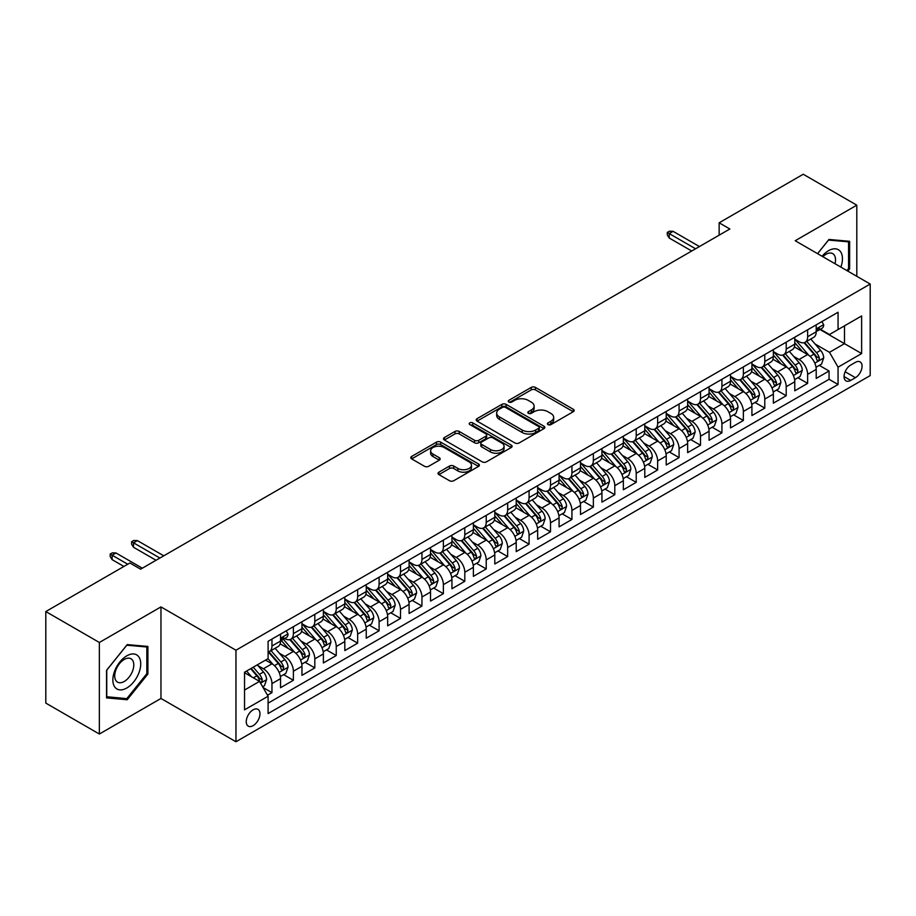 <?xml version="1.0" encoding="UTF-8"?>
<svg xmlns="http://www.w3.org/2000/svg" width="916" height="916" viewBox="0 0 916 916"><rect width="100%" height="100%" fill="white"/><g stroke="black" fill="none" stroke-linecap="round" stroke-linejoin="round"><path stroke-width="1.37" d="M547.997 424.6A2.084 1.202 0 0 0 550.94 424.6L573.29 411.696A2.977 1.718 0 0 0 574.16 410.483A2.977 1.718 0 0 0 573.29 409.269L535.436 387.411A2.977 1.718 0 0 0 531.223 387.411L508.884 400.315A2.084 1.202 0 0 0 508.265 401.174A2.084 1.202 0 0 0 508.884 402.021A2.084 1.202 0 0 0 511.826 402.021L514.712 400.349A9.515 5.496 0 0 1 528.177 400.349L531.337 402.17A9.515 5.496 0 0 1 534.12 406.051A9.515 5.496 0 0 1 531.337 409.944L528.44 411.616A2.084 1.202 0 0 0 527.834 412.463A2.084 1.202 0 0 0 528.44 413.311A2.084 1.202 0 0 0 531.383 413.311L534.28 411.639A9.515 5.496 0 0 1 547.734 411.639L550.894 413.46A9.515 5.496 0 0 1 553.676 417.353A9.515 5.496 0 0 1 550.894 421.234L547.997 422.906A2.084 1.202 0 0 0 547.39 423.753A2.084 1.202 0 0 0 547.997 424.6L547.997 422.906M253.102 725.667A9.698 5.599 120 0 0 259.446 717.125A9.698 5.599 120 0 0 257.957 709.362A9.698 5.599 120 0 0 253.102 709.843A9.698 5.599 120 0 0 246.77 718.384A9.698 5.599 120 0 0 248.259 726.148A9.698 5.599 120 0 0 253.102 725.667M438.901 472.175A2.977 1.718 0 0 0 438.02 473.389A2.977 1.718 0 0 0 438.901 474.603L449.516 480.728A2.977 1.718 0 0 0 453.729 480.728L478.541 466.404A2.977 1.718 0 0 0 479.411 465.191A2.977 1.718 0 0 0 478.541 463.977L440.688 442.119A2.977 1.718 0 0 0 436.474 442.119L411.662 456.443A2.977 1.718 0 0 0 410.792 457.656A2.977 1.718 0 0 0 411.662 458.882L424.486 466.278A2.977 1.718 0 0 0 428.699 466.278L439.314 460.153A2.977 1.718 0 0 0 440.184 458.939A2.977 1.718 0 0 0 439.314 457.725L432.959 454.05A7.958 4.591 0 0 1 430.623 450.798A7.958 4.591 0 0 1 435.535 446.561A7.958 4.591 0 0 1 444.203 447.558L469.129 461.939A7.958 4.591 0 0 1 471.465 465.191A7.958 4.591 0 0 1 466.553 469.439A7.958 4.591 0 0 1 457.874 468.442L453.729 466.038A2.977 1.718 0 0 0 449.516 466.038L438.901 472.175L438.901 474.603M160.964 606.907L99.363 642.482L45.8 611.556L45.8 703.099L99.363 734.025L160.964 698.461L235.962 741.754L235.962 650.211L160.964 606.907L160.964 698.461M856.803 276.3L856.803 205.173L795.202 240.736L870.2 284.04L235.962 650.211M856.803 205.173L803.24 174.246L719.14 222.806L719.14 235.172M45.8 611.556L129.9 562.996L140.617 569.18L729.857 228.989L719.14 222.806M514.929 442.966A2.977 1.718 0 0 0 519.132 442.966L543.955 428.642A2.977 1.718 0 0 0 544.825 427.429A2.977 1.718 0 0 0 543.955 426.215L506.09 404.357A2.977 1.718 0 0 0 501.888 404.357L477.064 418.681A2.977 1.718 0 0 0 476.194 419.894A2.977 1.718 0 0 0 477.064 421.108L514.929 442.966M470.641 425.058A2.084 1.202 0 0 1 472.759 425.345L472.759 422.871L511.243 445.096A2.977 1.718 0 0 1 512.113 446.31A2.977 1.718 0 0 1 511.243 447.523L486.43 461.847A2.977 1.718 0 0 1 482.217 461.847L444.363 439.989L444.363 437.562A2.977 1.718 0 0 0 443.493 438.775A2.977 1.718 0 0 0 444.363 439.989M444.363 437.562L454.989 431.436A2.977 1.718 0 0 1 459.191 431.436L474.545 440.298A2.977 1.718 0 0 0 478.747 440.298L485.801 436.234A2.977 1.718 0 0 0 486.671 435.02A2.977 1.718 0 0 0 485.801 433.806L469.816 424.577A2.084 1.202 0 0 1 469.198 423.719A2.084 1.202 0 0 1 470.492 422.608A2.084 1.202 0 0 1 472.759 422.871M267.518 695.21L271.96 692.645L263.064 687.504M258.014 665.657L263.396 668.772A12.126 6.996 60 0 1 271.96 683.611L280.536 678.664L280.536 687.698L293.383 680.267L283.639 674.645M279.437 653.291L284.819 656.394A12.126 6.996 60 0 1 293.383 671.245L301.959 666.287L301.959 675.321L314.818 667.901L305.062 662.268M300.86 640.914L306.242 644.028A12.126 6.996 60 0 1 314.818 658.867L323.382 653.921L323.382 662.955L336.241 655.535L326.497 649.902M322.295 628.548L327.676 631.651A12.126 6.996 60 0 1 336.241 646.501L344.817 641.555L344.817 650.578L357.664 643.158L347.92 637.525M343.718 616.182L349.099 619.285A12.126 6.996 60 0 1 357.664 634.124L366.24 629.178L366.24 638.212L379.098 630.792L369.343 625.159M365.14 603.804L370.522 606.907A12.126 6.996 60 0 1 379.098 621.758L387.663 616.812L387.663 625.846L400.521 618.415L390.777 612.793M386.575 591.438L391.956 594.541A12.126 6.996 60 0 1 400.521 609.392L409.097 604.434L409.097 613.468L421.944 606.048L412.2 600.415M407.998 579.061L413.379 582.175A12.126 6.996 60 0 1 421.944 597.014L430.52 592.068L430.52 601.102L443.378 593.671L433.623 588.049M429.421 566.695L434.802 569.798A12.126 6.996 60 0 1 443.378 584.648L451.943 579.702L451.943 588.725L464.801 581.305L455.057 575.672M450.855 554.329L456.237 557.432A12.126 6.996 60 0 1 464.801 572.271L473.377 567.325L473.377 576.359L486.224 568.939L476.48 563.306M472.278 541.951L477.66 545.054A12.126 6.996 60 0 1 486.224 559.905L494.8 554.959L494.8 563.981L507.659 556.562L497.903 550.94M493.701 529.585L499.083 532.688A12.126 6.996 60 0 1 507.659 547.528L516.223 542.581L516.223 551.615L529.082 544.196L519.338 538.562M515.135 517.208L520.517 520.322A12.126 6.996 60 0 1 529.082 535.162L537.658 530.215L537.658 539.249L550.516 531.818L540.761 526.196M536.558 504.842L541.94 507.945A12.126 6.996 60 0 1 550.516 522.796L559.081 517.849L559.081 526.872L571.939 519.452L562.184 513.819M557.981 492.465L563.363 495.579A12.126 6.996 60 0 1 571.939 510.418L580.504 505.472L580.504 514.506L593.362 507.086L583.618 501.453M579.416 480.099L584.797 483.201A12.126 6.996 60 0 1 593.362 498.052L601.938 493.106L601.938 502.128L614.796 494.709L605.041 489.087M600.839 467.733L606.22 470.835A12.126 6.996 60 0 1 614.796 485.675L623.361 480.728L623.361 489.762L636.219 482.343L626.464 476.709M622.273 455.355L627.643 458.469A12.126 6.996 60 0 1 636.219 473.309L644.784 468.362L644.784 477.396L657.642 469.965L647.898 464.343M643.696 442.989L649.078 446.092A12.126 6.996 60 0 1 657.642 460.943L666.218 455.985L666.218 465.019L679.077 457.599L669.321 451.966M665.119 430.612L670.501 433.726A12.126 6.996 60 0 1 679.077 448.565L687.641 443.619L687.641 452.653L700.5 445.233L690.744 439.6M686.553 418.246L691.923 421.349A12.126 6.996 60 0 1 700.5 436.199L709.064 431.253L709.064 440.275L721.923 432.856L712.179 427.234M707.976 405.88L713.358 408.983A12.126 6.996 60 0 1 721.923 423.822L730.499 418.875L730.499 427.909L743.357 420.49L733.602 414.856M729.399 393.502L734.781 396.605A12.126 6.996 60 0 1 743.357 411.456L751.922 406.509L751.922 415.543L764.78 408.112L755.036 402.49M750.834 381.136L756.204 384.239A12.126 6.996 60 0 1 764.78 399.09L773.356 394.132L773.356 403.166L786.203 395.746L776.459 390.113M772.257 368.759L777.638 371.873A12.126 6.996 60 0 1 786.203 386.712L794.779 381.766L794.779 390.8L807.637 383.369L807.637 374.346A12.126 6.996 -120 0 0 799.061 359.496L793.68 356.393M797.882 377.747L807.637 383.369M280.536 678.664A12.126 6.996 -120 0 0 271.96 663.814L265.537 660.104M301.959 666.287A12.126 6.996 -120 0 0 293.383 651.448L280.136 643.799M323.382 653.921A12.126 6.996 -120 0 0 314.818 639.082L301.559 631.422M344.817 641.555A12.126 6.996 -120 0 0 336.241 626.704L322.993 619.056M366.24 629.178A12.126 6.996 -120 0 0 357.664 614.338L344.416 606.69M387.663 616.812A12.126 6.996 -120 0 0 379.098 601.961L365.839 594.312M409.097 604.434A12.126 6.996 -120 0 0 400.521 589.595L387.273 581.946M430.52 592.068A12.126 6.996 -120 0 0 421.944 577.217L408.696 569.569M451.943 579.702A12.126 6.996 -120 0 0 443.378 564.851L430.131 557.203M473.377 567.325A12.126 6.996 -120 0 0 464.801 552.485L451.554 544.825M494.8 554.959A12.126 6.996 -120 0 0 486.224 540.108L472.977 532.459M516.223 542.581A12.126 6.996 -120 0 0 507.659 527.742L494.411 520.093M537.658 530.215A12.126 6.996 -120 0 0 529.082 515.365L515.834 507.716M559.081 517.849A12.126 6.996 -120 0 0 550.516 502.999L537.257 495.35M580.504 505.472A12.126 6.996 -120 0 0 571.939 490.632L558.691 482.972M601.938 493.106A12.126 6.996 -120 0 0 593.362 478.255L580.114 470.606M623.361 480.728A12.126 6.996 -120 0 0 614.796 465.889L601.537 458.24M644.784 468.362A12.126 6.996 -120 0 0 636.219 453.512L622.972 445.863M666.218 455.985A12.126 6.996 -120 0 0 657.642 441.146L644.395 433.497M687.641 443.619A12.126 6.996 -120 0 0 679.077 428.78L665.817 421.12M709.064 431.253A12.126 6.996 -120 0 0 700.5 416.402L687.252 408.754M730.499 418.875A12.126 6.996 -120 0 0 721.923 404.036L708.675 396.388M751.922 406.509A12.126 6.996 -120 0 0 743.357 391.659L730.098 384.01M773.356 394.132A12.126 6.996 -120 0 0 764.78 379.293L751.532 371.644M794.779 381.766A12.126 6.996 -120 0 0 786.203 366.915L772.955 359.267M855.418 362.347L850.701 365.06A9.389 5.427 120 0 0 844.563 373.339A9.389 5.427 120 0 0 846.006 380.873A9.389 5.427 120 0 0 850.701 380.403L855.418 377.678A9.389 5.427 120 0 0 861.555 369.411A9.389 5.427 120 0 0 860.113 361.877A9.389 5.427 120 0 0 855.418 362.347M235.962 741.754L870.2 375.583L870.2 284.04M244.538 690.046L259.537 681.389L268.102 696.229L268.102 713.553L838.06 384.491L838.06 367.167L829.484 352.328L815.114 344.027M268.102 696.229L244.538 709.831L244.538 672.23L268.102 658.627L268.102 641.303L838.06 312.241L838.06 329.565L861.624 315.951L861.624 353.565L838.06 367.167M284.704 638.521L284.819 638.578A12.126 6.996 60 0 0 290.876 639.185L299.452 634.238A12.126 6.996 -120 0 0 301.959 628.685L301.959 621.758M301.959 623.739L306.242 626.212A12.126 6.996 60 0 0 312.299 626.807L320.875 621.861A12.126 6.996 -120 0 0 323.382 616.319L323.382 609.38M323.382 611.361L327.676 613.835A12.126 6.996 60 0 0 333.733 614.441L342.298 609.495A12.126 6.996 -120 0 0 344.817 603.942L344.817 597.014M344.817 598.995L349.099 601.468A12.126 6.996 60 0 0 355.156 602.064L363.732 597.118A12.126 6.996 -120 0 0 366.24 591.576L366.24 584.648M366.24 586.629L370.522 589.102A12.126 6.996 60 0 0 376.59 589.698L385.155 584.751A12.126 6.996 -120 0 0 387.663 579.198L387.663 572.271M387.663 574.252L391.956 576.725A12.126 6.996 60 0 0 398.013 577.332L406.578 572.374A12.126 6.996 -120 0 0 409.097 566.832L409.097 559.905M409.097 561.886L413.379 564.359A12.126 6.996 60 0 0 419.436 564.954L428.012 560.008A12.126 6.996 -120 0 0 430.52 554.455L430.52 547.528M430.52 549.508L434.802 551.982A12.126 6.996 60 0 0 440.871 552.588L449.435 547.642A12.126 6.996 -120 0 0 451.943 542.089L451.943 535.162M451.943 537.142L456.237 539.616A12.126 6.996 60 0 0 462.294 540.211L470.858 535.265A12.126 6.996 -120 0 0 473.377 529.723L473.377 522.796M473.377 524.776L477.66 527.25A12.126 6.996 60 0 0 483.717 527.845L492.293 522.899A12.126 6.996 -120 0 0 494.8 517.345L494.8 510.418M494.8 512.399L499.083 514.872A12.126 6.996 60 0 0 505.151 515.479L513.716 510.521A12.126 6.996 -120 0 0 516.223 504.979L516.223 498.052M516.223 500.033L520.517 502.506A12.126 6.996 60 0 0 526.574 503.102L535.139 498.155A12.126 6.996 -120 0 0 537.658 492.602L537.658 485.675M537.658 487.655L541.94 490.129A12.126 6.996 60 0 0 547.997 490.736L556.573 485.789A12.126 6.996 -120 0 0 559.081 480.236L559.081 473.309M559.081 475.29L563.363 477.763A12.126 6.996 60 0 0 569.431 478.358L577.996 473.412A12.126 6.996 -120 0 0 580.504 467.87L580.504 460.943M580.504 462.912L584.797 465.397A12.126 6.996 60 0 0 590.854 465.992L599.43 461.046A12.126 6.996 -120 0 0 601.938 455.492L601.938 448.565M601.938 450.546L606.22 453.019A12.126 6.996 60 0 0 612.277 453.626L620.853 448.668A12.126 6.996 -120 0 0 623.361 443.126L623.361 436.199M623.361 438.18L627.643 440.653A12.126 6.996 60 0 0 633.712 441.249L642.276 436.302A12.126 6.996 -120 0 0 644.784 430.749L644.784 423.822M644.784 425.803L649.078 428.276A12.126 6.996 60 0 0 655.135 428.883L663.711 423.936A12.126 6.996 -120 0 0 666.218 418.383L666.218 411.456M666.218 413.437L670.501 415.91A12.126 6.996 60 0 0 676.558 416.505L685.134 411.559A12.126 6.996 -120 0 0 687.641 406.017L687.641 399.078M687.641 401.059L691.923 403.532A12.126 6.996 60 0 0 697.992 404.139L706.557 399.193A12.126 6.996 -120 0 0 709.064 393.64L709.064 386.712M709.064 388.693L713.358 391.166A12.126 6.996 60 0 0 719.415 391.762L727.991 386.815A12.126 6.996 -120 0 0 730.499 381.274L730.499 374.346M730.499 376.327L734.781 378.8A12.126 6.996 60 0 0 740.838 379.396L749.414 374.449A12.126 6.996 -120 0 0 751.922 368.896L751.922 361.969M751.922 363.95L756.204 366.423A12.126 6.996 60 0 0 762.272 367.03L770.837 362.083A12.126 6.996 -120 0 0 773.356 356.53L773.356 349.603M773.356 351.584L777.638 354.057A12.126 6.996 60 0 0 783.695 354.652L792.271 349.706A12.126 6.996 -120 0 0 794.779 344.153L794.779 337.225M268.102 703.156L829.06 379.293L829.06 371.003L816.202 378.423L816.202 369.4A12.126 6.996 -120 0 0 807.637 354.549L794.378 346.901M794.779 339.206L799.061 341.679A12.126 6.996 -120 0 0 805.118 342.286A12.126 6.996 -120 0 0 807.637 336.733L807.637 329.806M805.118 342.286L813.694 337.34A12.126 6.996 -120 0 0 816.202 331.787L816.202 324.859M271.96 639.07L271.96 646.009A12.126 6.996 60 0 1 269.453 651.551A12.126 6.996 60 0 1 268.102 652.043M269.453 651.551L278.017 646.604A12.126 6.996 -120 0 0 280.536 641.051L280.536 634.124M293.383 626.704L293.383 633.632A12.126 6.996 60 0 1 290.876 639.185M314.818 614.338L314.818 621.266A12.126 6.996 60 0 1 312.299 626.807M336.241 601.961L336.241 608.888A12.126 6.996 60 0 1 333.733 614.441M357.664 589.595L357.664 596.522A12.126 6.996 60 0 1 355.156 602.064M379.098 577.217L379.098 584.145A12.126 6.996 60 0 1 376.59 589.698M400.521 564.851L400.521 571.779A12.126 6.996 60 0 1 398.013 577.332M421.944 552.485L421.944 559.413A12.126 6.996 60 0 1 419.436 564.954M443.378 540.108L443.378 547.035A12.126 6.996 60 0 1 440.871 552.588M464.801 527.742L464.801 534.669A12.126 6.996 60 0 1 462.294 540.211M486.224 515.365L486.224 522.292A12.126 6.996 60 0 1 483.717 527.845M507.659 502.999L507.659 509.926A12.126 6.996 60 0 1 505.151 515.479M529.082 490.632L529.082 497.56A12.126 6.996 60 0 1 526.574 503.102M550.516 478.255L550.516 485.182A12.126 6.996 60 0 1 547.997 490.736M571.939 465.889L571.939 472.816A12.126 6.996 60 0 1 569.431 478.358M593.362 453.512L593.362 460.439A12.126 6.996 60 0 1 590.854 465.992M614.796 441.146L614.796 448.073A12.126 6.996 60 0 1 612.277 453.626M636.219 428.768L636.219 435.707A12.126 6.996 60 0 1 633.712 441.249M657.642 416.402L657.642 423.329A12.126 6.996 60 0 1 655.135 428.883M679.077 404.036L679.077 410.963A12.126 6.996 60 0 1 676.558 416.505M700.5 391.659L700.5 398.586A12.126 6.996 60 0 1 697.992 404.139M721.923 379.293L721.923 386.22A12.126 6.996 60 0 1 719.415 391.762M743.357 366.915L743.357 373.843A12.126 6.996 60 0 1 740.838 379.396M764.78 354.549L764.78 361.476A12.126 6.996 60 0 1 762.272 367.03M786.203 342.183L786.203 349.111A12.126 6.996 60 0 1 783.695 354.652M786.203 386.712L786.203 395.746M764.78 399.09L764.78 408.112M743.357 411.456L743.357 420.49M721.923 423.822L721.923 432.856M700.5 436.199L700.5 445.233M679.077 448.565L679.077 457.599M657.642 460.943L657.642 469.965M636.219 473.309L636.219 482.343M614.796 485.675L614.796 494.709M593.362 498.052L593.362 507.086M571.939 510.418L571.939 519.452M550.516 522.796L550.516 531.818M529.082 535.162L529.082 544.196M507.659 547.528L507.659 556.562M486.224 559.905L486.224 568.939M464.801 572.271L464.801 581.305M443.378 584.648L443.378 593.671M421.944 597.014L421.944 606.048M400.521 609.392L400.521 618.415M379.098 621.758L379.098 630.792M357.664 634.124L357.664 643.158M336.241 646.501L336.241 655.535M314.818 658.867L314.818 667.901M293.383 671.245L293.383 680.267M271.96 683.611L271.96 692.645M259.537 681.389L244.538 672.722M829.484 352.328L844.483 343.66L844.483 325.844L861.624 315.951M819.946 329.497L861.624 353.565M820.381 329.245L829.484 334.512L838.06 329.565M99.363 642.482L99.363 734.025M819.316 365.37L829.06 371.003M829.06 379.293L838.06 384.491M847.827 271.113L849.636 268.869L849.636 241.309L828.957 239.454L817.553 253.64M106.542 697.889L127.221 699.732L147.9 674.016L147.9 646.444L127.221 644.601L106.542 670.317L106.542 697.889M848.56 268.251L849.636 268.869M146.823 673.397L147.9 674.016M125.034 698.473L127.221 699.732M548.833 424.898L550.894 423.707A9.515 5.496 0 0 0 553.676 419.826L553.676 417.353M534.12 406.051L534.12 408.525A9.515 5.496 0 0 1 531.337 412.418L529.276 413.608M573.256 411.719L535.436 389.895A2.977 1.718 0 0 0 531.223 389.895L509.708 402.307M543.909 428.665L506.09 406.83A2.977 1.718 0 0 0 501.888 406.83L477.11 421.131M538.688 428.276A2.084 1.202 0 0 0 539.306 427.429A2.084 1.202 0 0 0 538.688 426.581L505.46 407.391A2.084 1.202 0 0 0 502.518 407.391L499.472 409.154A9.515 5.496 0 0 0 496.678 413.036A9.515 5.496 0 0 0 499.472 416.929L522.177 430.039A9.515 5.496 0 0 0 535.642 430.039L538.688 428.276L538.688 430.749A2.084 1.202 0 0 0 539.306 429.902L539.306 427.429M496.678 413.036L496.678 415.509A9.515 5.496 0 0 0 499.472 419.402L499.472 416.929M538.688 430.749L535.642 432.512A9.515 5.496 0 0 1 522.177 432.512L499.472 419.402M444.409 440.012L454.989 433.909L454.989 431.436M486.671 435.02L486.671 437.493A2.977 1.718 0 0 1 485.801 438.707L478.747 442.772A2.977 1.718 0 0 1 474.545 442.772L459.191 433.909A2.977 1.718 0 0 0 454.989 433.909M472.759 425.345L511.208 447.546M490.472 449.493A7.958 4.591 0 0 0 499.151 450.489A7.958 4.591 0 0 0 504.063 446.252A7.958 4.591 0 0 0 501.728 443L492.945 437.928A2.977 1.718 0 0 0 488.743 437.928L481.702 441.993A2.977 1.718 0 0 0 480.82 443.207A2.977 1.718 0 0 0 481.702 444.432L490.472 449.493L490.472 451.966A7.958 4.591 0 0 0 499.151 452.962A7.958 4.591 0 0 0 504.063 448.725L504.063 446.252M480.82 443.207L480.82 445.691A2.977 1.718 0 0 0 481.702 446.905L481.702 444.432M490.472 451.966L481.702 446.905M471.465 465.191L471.465 467.664A7.958 4.591 0 0 1 466.553 471.912A7.958 4.591 0 0 1 457.874 470.916L453.729 468.511A2.977 1.718 0 0 0 449.516 468.511L438.936 474.625M430.623 450.798L430.623 453.271A7.958 4.591 0 0 0 432.959 456.523L432.959 454.05M439.279 460.175L432.959 456.523M478.507 466.427L440.688 444.592A2.977 1.718 0 0 0 436.474 444.592L411.696 458.905M816.019 367.27L821.56 364.076L823.702 357.893A8.026 4.637 -120 0 0 820.576 350.347L810.786 339.012M808.828 355.328L797.218 341.886A23.186 13.385 -120 0 0 794.779 339.344M802.462 351.561L795.958 344.038A19.247 11.106 -120 0 0 794.779 342.744M804.03 342.721L813.935 354.183A8.026 4.637 60 0 1 816.797 359.713C817.999 361.328 818.858 360.835 819.362 358.236A8.026 4.637 -120 0 0 816.5 352.706L806.71 341.37M804.614 342.538L815.251 354.847A4.088 2.359 60 0 1 816.282 356.45L819.362 358.236M816.797 359.713L817.381 360.664M821.881 321.585L823.702 324.733A8.026 4.637 60 0 1 822.041 328.283L817.965 330.642A8.026 4.637 -120 0 0 819.362 328.787L819.202 328.077M816.477 331.02L816.5 331.02A8.026 4.637 -120 0 0 817.965 330.642M818.332 328.191L819.362 328.787C818.858 327.585 818.011 328.077 816.797 330.275A8.026 4.637 60 0 1 816.202 331.42M695.576 248.786L669.218 233.569L669.218 238.023L667.283 234.92L667.283 232.446L669.218 233.569L673.077 231.336L699.423 246.553M669.218 238.023L691.717 251.007M667.283 232.446L669.424 231.21L673.077 231.336M840.865 267.106A19.694 11.37 120 0 0 828.522 250.698A19.694 11.37 120 0 0 822.076 256.251M835.003 263.716A13.488 7.786 120 0 0 832.736 253.64A13.488 7.786 120 0 0 825.992 254.304A13.488 7.786 120 0 0 822.866 256.709M817.599 253.663L828.522 240.072L848.56 241.858L848.56 268.571L846.922 270.598M847.231 241.091L848.56 241.858M138.854 672.997A19.694 11.37 120 0 0 133.759 653.967A19.694 11.37 120 0 0 114.729 670.844A19.694 11.37 120 0 0 119.824 689.874A19.694 11.37 120 0 0 138.854 672.997M132.511 671.199A13.488 7.786 120 0 0 130.999 658.776A13.488 7.786 120 0 0 116 669.722A13.488 7.786 120 0 0 117.511 682.134A13.488 7.786 120 0 0 132.511 671.199M106.76 696.847L106.76 670.134L126.797 645.207L146.823 646.994L146.823 673.707L126.797 698.633L106.542 696.721M145.495 646.227L146.823 646.994M794.596 379.648L800.137 376.442L802.279 370.259A8.026 4.637 -120 0 0 799.153 362.725L789.363 351.389M787.394 367.705L775.783 354.263A23.186 13.385 -120 0 0 773.356 351.71M781.027 363.927L774.535 356.416A19.247 11.106 -120 0 0 773.356 355.122M782.607 355.087L792.512 366.56A8.026 4.637 60 0 1 795.374 372.091C796.577 373.705 797.435 373.213 797.939 370.602A8.026 4.637 -120 0 0 795.077 365.072L785.287 353.736M783.191 354.904L793.828 367.224A4.088 2.359 60 0 1 794.859 368.827L797.939 370.602M795.374 372.091L795.958 373.041M773.173 392.014L778.703 388.819L780.844 382.636A8.026 4.637 -120 0 0 777.718 375.091L767.929 363.755M765.971 380.071L754.36 366.629A23.186 13.385 -120 0 0 751.922 364.087M759.604 376.304L753.112 368.782A19.247 11.106 -120 0 0 751.922 367.488M761.173 367.465L771.077 378.926A8.026 4.637 60 0 1 773.94 384.457C775.154 386.071 776.001 385.579 776.516 382.968A8.026 4.637 -120 0 0 773.654 377.438L763.864 366.102M761.757 367.27L772.394 379.59A4.088 2.359 60 0 1 773.436 381.193L776.516 382.968M773.94 384.457L774.524 385.407M751.738 404.38L757.28 401.185L759.421 395.002A8.026 4.637 -120 0 0 756.295 387.457L746.506 376.132M744.548 392.449L732.937 379.006A23.186 13.385 -120 0 0 730.499 376.453M738.182 388.67L731.678 381.159A19.247 11.106 -120 0 0 730.499 379.865M739.75 379.831L749.654 391.292A8.026 4.637 60 0 1 752.517 396.834C753.719 398.449 754.578 397.945 755.082 395.346A8.026 4.637 -120 0 0 752.219 389.815L742.429 378.48M740.334 379.648L750.971 391.968A4.088 2.359 60 0 1 752.002 393.559L755.082 395.346M752.517 396.834L753.101 397.784M730.315 416.757L735.857 413.563L737.998 407.368A8.026 4.637 -120 0 0 734.872 399.834L725.083 388.499M723.113 404.815L711.503 391.372A23.186 13.385 -120 0 0 709.064 388.831M716.747 401.048L710.255 393.525A19.247 11.106 -120 0 0 709.064 392.231M718.327 392.208L728.231 403.67A8.026 4.637 60 0 1 731.094 409.2C732.296 410.815 733.155 410.322 733.659 407.712A8.026 4.637 -120 0 0 730.796 402.181L721.007 390.846M718.911 392.014L729.548 404.334A4.088 2.359 60 0 1 730.579 405.937L733.659 407.712M731.094 409.2L731.678 410.15M708.892 429.123L714.423 425.929L716.564 419.746A8.026 4.637 -120 0 0 713.438 412.2L703.648 400.865M701.69 417.192L690.08 403.75A23.186 13.385 -120 0 0 687.641 401.197M695.324 413.414L688.832 405.891A19.247 11.106 -120 0 0 687.641 404.609M696.893 404.574L706.797 416.036A8.026 4.637 60 0 1 709.66 421.566C710.873 423.181 711.721 422.688 712.236 420.089A8.026 4.637 -120 0 0 709.373 414.559L699.584 403.223M697.477 404.391L708.114 416.7A4.088 2.359 60 0 1 709.144 418.303L712.236 420.089M709.66 421.566L710.243 422.516M687.458 441.501L693 438.295L695.141 432.112A8.026 4.637 -120 0 0 692.015 424.577L682.225 413.242M680.267 429.558L668.657 416.116A23.186 13.385 -120 0 0 666.218 413.563M673.89 425.791L667.398 418.269A19.247 11.106 -120 0 0 666.218 416.975M675.47 416.94L685.374 428.413A8.026 4.637 60 0 1 688.237 433.944C689.439 435.558 690.298 435.066 690.801 432.455A8.026 4.637 -120 0 0 687.939 426.925L678.149 415.589M676.054 416.757L686.691 429.077A4.088 2.359 60 0 1 687.721 430.68L690.801 432.455M688.237 433.944L688.821 434.894M666.035 453.867L671.577 450.672L673.718 444.489A8.026 4.637 -120 0 0 670.592 436.943L660.802 425.608M658.833 441.924L647.223 428.482A23.186 13.385 -120 0 0 644.784 425.94M652.467 438.157L645.975 430.635A19.247 11.106 -120 0 0 644.784 429.341M654.047 429.318L663.94 440.779A8.026 4.637 60 0 1 666.814 446.31C668.016 447.924 668.875 447.432 669.378 444.832A8.026 4.637 -120 0 0 666.516 439.291L656.726 427.955M654.631 429.123L665.268 441.443A4.088 2.359 60 0 1 666.298 443.046L669.378 444.832M666.814 446.31L667.398 447.26M644.612 466.233L650.142 463.038L652.284 456.855A8.026 4.637 -120 0 0 649.158 449.321L639.368 437.985M637.41 454.302L625.8 440.859A23.186 13.385 -120 0 0 623.361 438.306M631.044 450.523L624.552 443.012A19.247 11.106 -120 0 0 623.361 441.718M632.612 441.684L642.517 453.145A8.026 4.637 60 0 1 645.379 458.687C646.593 460.301 647.44 459.798 647.956 457.199A8.026 4.637 -120 0 0 645.093 451.668L635.303 440.333M633.196 441.501L643.833 453.821A4.088 2.359 60 0 1 644.864 455.412L647.956 457.199M645.379 458.687L645.963 459.637M623.178 478.61L628.72 475.415L630.861 469.221A8.026 4.637 -120 0 0 627.735 461.687L617.945 450.351M615.987 466.668L604.377 453.225A23.186 13.385 -120 0 0 601.938 450.683M609.609 462.901L603.117 455.378A19.247 11.106 -120 0 0 601.938 454.084M611.19 454.061L621.094 465.523A8.026 4.637 60 0 1 623.956 471.053C625.159 472.667 626.017 472.175 626.521 469.565A8.026 4.637 -120 0 0 623.659 464.034L613.869 452.699M611.774 453.867L622.411 466.187A4.088 2.359 60 0 1 623.441 467.79L626.521 469.565M623.956 471.053L624.54 472.003M601.755 490.976L607.297 487.781L609.438 481.598A8.026 4.637 -120 0 0 606.312 474.053L596.522 462.717M594.553 479.045L582.942 465.603A23.186 13.385 -120 0 0 580.504 463.049M588.187 475.267L581.694 467.755A19.247 11.106 -120 0 0 580.504 466.462M589.767 466.427L599.659 477.889A8.026 4.637 60 0 1 602.522 483.419C603.736 485.033 604.594 484.541 605.098 481.942A8.026 4.637 -120 0 0 602.236 476.412L592.446 465.076M590.339 466.244L600.988 478.564A4.088 2.359 60 0 1 602.018 480.156L605.098 481.942M602.522 483.419L603.106 484.381M580.332 503.353L585.862 500.159L588.003 493.964A8.026 4.637 -120 0 0 584.877 486.43L575.088 475.095M573.13 491.411L561.519 477.969A23.186 13.385 -120 0 0 559.081 475.415M566.764 487.644L560.271 480.121A19.247 11.106 -120 0 0 559.081 478.828M568.332 478.793L578.236 490.266A8.026 4.637 60 0 1 581.099 495.796C582.313 497.411 583.16 496.919 583.675 494.308A8.026 4.637 -120 0 0 580.813 488.778L571.023 477.442M568.916 478.61L579.553 490.93A4.088 2.359 60 0 1 580.584 492.533L583.675 494.308M581.099 495.796L581.683 496.747M558.897 515.719L564.439 512.525L566.58 506.342A8.026 4.637 -120 0 0 563.455 498.796L553.665 487.461M551.707 503.777L540.096 490.335A23.186 13.385 -120 0 0 537.658 487.793M545.329 500.01L538.837 492.487A19.247 11.106 -120 0 0 537.658 491.194M546.909 491.171L556.813 502.632A8.026 4.637 60 0 1 559.676 508.162C560.878 509.777 561.737 509.285 562.241 506.685A8.026 4.637 -120 0 0 559.378 501.144L549.589 489.82M547.493 490.976L558.13 503.296A4.088 2.359 60 0 1 559.161 504.899L562.241 506.685M559.676 508.162L560.26 509.113M537.474 528.097L543.016 524.891L545.157 518.708A8.026 4.637 -120 0 0 542.032 511.174L532.23 499.838M530.272 516.155L518.662 502.712A23.186 13.385 -120 0 0 516.223 500.159M523.906 512.376L517.414 504.865A19.247 11.106 -120 0 0 516.223 503.571M525.486 503.537L535.379 515.01A8.026 4.637 60 0 1 538.242 520.54C539.455 522.154 540.314 521.651 540.818 519.051A8.026 4.637 -120 0 0 537.955 513.521L528.166 502.186M526.059 503.353L536.707 515.674A4.088 2.359 60 0 1 537.738 517.277L540.818 519.051M538.242 520.54L538.826 521.49M516.052 540.463L521.582 537.268L523.723 531.074A8.026 4.637 -120 0 0 520.597 523.54L510.807 512.204M508.849 528.521L497.239 515.078A23.186 13.385 -120 0 0 494.8 512.536M502.483 524.754L495.991 517.231A19.247 11.106 -120 0 0 494.8 515.937M504.052 515.914L513.956 527.376A8.026 4.637 60 0 1 516.819 532.906C518.021 534.52 518.88 534.028 519.395 531.417A8.026 4.637 -120 0 0 516.532 525.887L506.743 514.552M504.636 515.719L515.273 528.04A4.088 2.359 60 0 1 516.303 529.643L519.395 531.417M516.819 532.906L517.403 533.856M494.617 552.829L500.159 549.634L502.3 543.451A8.026 4.637 -120 0 0 499.174 535.906L489.384 524.57M487.415 540.898L475.805 527.456A23.186 13.385 -120 0 0 473.377 524.902M481.049 537.12L474.557 529.608A19.247 11.106 -120 0 0 473.377 528.314M482.629 528.28L492.533 539.742A8.026 4.637 60 0 1 495.396 545.272C496.598 546.886 497.457 546.394 497.96 543.795A8.026 4.637 -120 0 0 495.098 538.264L485.308 526.929M483.213 528.097L493.85 540.417A4.088 2.359 60 0 1 494.88 542.009L497.96 543.795M495.396 545.272L495.98 546.234M473.194 565.206L478.736 562.012L480.877 555.817A8.026 4.637 -120 0 0 477.74 548.283L467.95 536.948M465.992 553.264L454.382 539.822A23.186 13.385 -120 0 0 451.943 537.268M459.626 549.497L453.134 541.974A19.247 11.106 -120 0 0 451.943 540.68M461.206 540.646L471.099 552.119A8.026 4.637 60 0 1 473.961 557.649C475.175 559.264 476.034 558.771 476.538 556.161A8.026 4.637 -120 0 0 473.675 550.63L463.885 539.295M461.779 540.463L472.427 552.783A4.088 2.359 60 0 1 473.457 554.386L476.538 556.161M473.961 557.649L474.545 558.6M451.771 577.572L457.302 574.378L459.443 568.195A8.026 4.637 -120 0 0 456.317 560.649L446.527 549.314M444.569 565.63L432.959 552.188A23.186 13.385 -120 0 0 430.52 549.646M438.203 561.863L431.711 554.34A19.247 11.106 -120 0 0 430.52 553.046M439.772 553.024L449.676 564.485A8.026 4.637 60 0 1 452.538 570.015C453.741 571.63 454.599 571.137 455.115 568.538A8.026 4.637 -120 0 0 452.252 563.008L442.462 551.672M440.356 552.84L450.993 565.149A4.088 2.359 60 0 1 452.023 566.752L455.115 568.538M452.538 570.015L453.122 570.966M430.337 589.95L435.879 586.744L438.02 580.561A8.026 4.637 -120 0 0 434.894 573.027L425.104 561.691M423.135 578.007L411.524 564.565A23.186 13.385 -120 0 0 409.097 562.012M416.769 574.229L410.276 566.718A19.247 11.106 -120 0 0 409.097 565.424M418.349 565.39L428.253 576.862A8.026 4.637 60 0 1 431.115 582.393C432.318 584.007 433.176 583.515 433.68 580.904A8.026 4.637 -120 0 0 430.818 575.374L421.028 564.038M418.933 565.206L429.57 577.527A4.088 2.359 60 0 1 430.6 579.13L433.68 580.904M431.115 582.393L431.699 583.343M408.914 602.316L414.444 599.121L416.597 592.938A8.026 4.637 -120 0 0 413.46 585.393L403.67 574.057M401.712 590.373L390.101 576.931A23.186 13.385 -120 0 0 387.663 574.389M395.346 586.606L388.853 579.084A19.247 11.106 -120 0 0 387.663 577.79M396.926 577.767L406.819 589.228A8.026 4.637 60 0 1 409.681 594.759C410.895 596.373 411.753 595.881 412.257 593.27A8.026 4.637 -120 0 0 409.395 587.74L399.605 576.404M397.498 577.572L408.147 589.893A4.088 2.359 60 0 1 409.177 591.496L412.257 593.27M409.681 594.759L410.265 595.709M387.491 614.682L393.021 611.487L395.162 605.304A8.026 4.637 -120 0 0 392.037 597.759L382.247 586.435M380.289 602.751L368.679 589.309A23.186 13.385 -120 0 0 366.24 586.755M373.923 598.972L367.43 591.461A19.247 11.106 -120 0 0 366.24 590.167M375.491 590.133L385.396 601.594A8.026 4.637 60 0 1 388.258 607.136C389.46 608.751 390.319 608.247 390.834 605.648A8.026 4.637 -120 0 0 387.972 600.117L378.182 588.782M376.075 589.95L386.712 602.27A4.088 2.359 60 0 1 387.743 603.862L390.834 605.648M388.258 607.136L388.842 608.087M366.056 627.059L371.598 623.865L373.739 617.67A8.026 4.637 -120 0 0 370.614 610.136L360.824 598.801M358.854 615.117L347.244 601.675A23.186 13.385 -120 0 0 344.817 599.133M352.488 611.35L345.996 603.827A19.247 11.106 -120 0 0 344.817 602.533M354.068 602.51L363.973 613.972A8.026 4.637 60 0 1 366.835 619.502C368.037 621.117 368.896 620.624 369.4 618.014A8.026 4.637 -120 0 0 366.537 612.483L356.748 601.148M354.652 602.316L365.289 614.636A4.088 2.359 60 0 1 366.32 616.239L369.4 618.014M366.835 619.502L367.419 620.453M344.634 639.425L350.164 636.231L352.317 630.048A8.026 4.637 -120 0 0 349.179 622.502L339.389 611.167M337.431 627.494L325.821 614.052A23.186 13.385 -120 0 0 323.382 611.499M331.065 623.716L324.573 616.193A19.247 11.106 -120 0 0 323.382 614.911M332.634 614.876L342.538 626.338A8.026 4.637 60 0 1 345.401 631.868C346.614 633.483 347.473 632.99 347.977 630.391A8.026 4.637 -120 0 0 345.114 624.861L335.325 613.525M333.218 614.693L343.866 627.002A4.088 2.359 60 0 1 344.897 628.605L347.977 630.391M345.401 631.868L345.985 632.819M323.211 651.803L328.741 648.597L330.882 642.414A8.026 4.637 -120 0 0 327.756 634.88L317.966 623.544M316.009 639.86L304.398 626.418A23.186 13.385 -120 0 0 301.959 623.865M309.642 636.093L303.139 628.571A19.247 11.106 -120 0 0 301.959 627.277M311.211 627.242L321.115 638.715A8.026 4.637 60 0 1 323.978 644.246C325.18 645.86 326.039 645.368 326.554 642.757A8.026 4.637 -120 0 0 323.692 637.227L313.89 625.891M311.795 627.059L322.432 639.379A4.088 2.359 60 0 1 323.462 640.982L326.554 642.757M323.978 644.246L324.562 645.196M301.776 664.169L307.318 660.974L309.459 654.791A8.026 4.637 -120 0 0 306.333 647.246L296.544 635.91M294.574 652.226L283.387 639.276M288.208 648.459L281.716 640.937A19.247 11.106 -120 0 0 281.12 640.273M289.788 639.62L299.692 651.081A8.026 4.637 60 0 1 302.555 656.612C303.757 658.226 304.616 657.734 305.12 655.135A8.026 4.637 -120 0 0 302.257 649.593L292.467 638.257M290.372 639.425L301.009 651.745A4.088 2.359 60 0 1 302.04 653.348L305.12 655.135M302.555 656.612L303.139 657.562M280.353 676.535L285.884 673.34L288.025 667.157A8.026 4.637 -120 0 0 284.899 659.623L275.109 648.288M273.151 664.604L268.022 658.661M266.785 660.825L265.949 659.863M268.354 651.986L278.258 663.447A8.026 4.637 60 0 1 281.12 668.989C282.334 670.604 283.193 670.1 283.697 667.501A8.026 4.637 -120 0 0 280.834 661.97L271.044 650.635M268.938 651.803L279.586 664.123A4.088 2.359 60 0 1 280.617 665.714L283.697 667.501M281.12 668.989L281.704 669.94M286.204 630.849L288.025 633.998A8.026 4.637 60 0 1 286.365 637.559L282.3 639.906A8.026 4.637 -120 0 0 283.697 638.063L283.525 637.341M280.8 640.284L280.834 640.284A8.026 4.637 -120 0 0 282.3 639.906M282.655 637.456L283.697 638.063C283.193 636.849 282.334 637.341 281.12 639.54A8.026 4.637 60 0 1 280.536 640.685M159.899 558.05L133.541 542.833L133.541 547.287L131.618 544.196L131.618 541.722L133.541 542.833L137.4 540.6L163.758 555.817M133.541 547.287L156.041 560.271M131.618 541.722L133.759 540.486L137.4 540.6M262.64 686.771L264.461 685.718L266.602 679.523A8.026 4.637 -120 0 0 263.476 671.989L257.316 664.856M251.556 676.775L246.599 671.039M245.362 673.203L244.538 672.252M250.675 668.691L256.835 675.825A8.026 4.637 60 0 1 259.697 681.355C260.9 682.97 261.758 682.477 262.274 679.867A8.026 4.637 -120 0 0 259.4 674.336L253.24 667.203M251.167 668.405L258.152 676.489A4.088 2.359 60 0 1 259.182 678.092L262.274 679.867M259.697 681.355L260.281 682.305M127.759 564.233L112.118 555.199L112.118 559.653L110.183 556.562L110.183 554.088L112.118 555.199L115.977 552.978L142.323 568.195M112.118 559.653L123.9 566.454M110.183 554.088L112.336 552.852L115.977 552.978M263.396 668.772L271.96 663.814M284.819 656.394L293.383 651.448M306.242 644.028L314.818 639.082M327.676 631.651L336.241 626.704M349.099 619.285L357.664 614.338M370.522 606.907L379.098 601.961M391.956 594.541L400.521 589.595M413.379 582.175L421.944 577.217M434.802 569.798L443.378 564.851M456.237 557.432L464.801 552.485M477.66 545.054L486.224 540.108M499.083 532.688L507.659 527.742M520.517 520.322L529.082 515.365M541.94 507.945L550.516 502.999M563.363 495.579L571.939 490.632M584.797 483.201L593.362 478.255M606.22 470.835L614.796 465.889M627.643 458.469L636.219 453.512M649.078 446.092L657.642 441.146M670.501 433.726L679.077 428.78M691.923 421.349L700.5 416.402M713.358 408.983L721.923 404.036M734.781 396.605L743.357 391.659M756.204 384.239L764.78 379.293M777.638 371.873L786.203 366.915M799.061 359.496L807.637 354.549M807.637 336.733L816.202 331.787M271.96 646.009L280.536 641.051M293.383 633.632L301.959 628.685M314.818 621.266L323.382 616.319M336.241 608.888L344.817 603.942M357.664 596.522L366.24 591.576M379.098 584.145L387.663 579.198M400.521 571.779L409.097 566.832M421.944 559.413L430.52 554.455M443.378 547.035L451.943 542.089M464.801 534.669L473.377 529.723M486.224 522.292L494.8 517.345M507.659 509.926L516.223 504.979M529.082 497.56L537.658 492.602M550.516 485.182L559.081 480.236M571.939 472.816L580.504 467.87M593.362 460.439L601.938 455.492M614.796 448.073L623.361 443.126M636.219 435.707L644.784 430.749M657.642 423.329L666.218 418.383M679.077 410.963L687.641 406.017M700.5 398.586L709.064 393.64M721.923 386.22L730.499 381.274M743.357 373.843L751.922 368.896M764.78 361.476L773.356 356.53M786.203 349.111L794.779 344.153M807.637 374.346L816.202 369.4M845.136 371.747L855.418 377.678M844.06 376.568L850.701 380.403M550.894 423.707L550.894 421.234M528.44 413.311L528.44 411.616M531.337 412.418L531.337 409.944M508.884 402.021L508.884 400.315M531.223 389.895L531.223 387.411M535.436 389.895L535.436 387.411M573.29 411.696L573.29 409.269M477.064 421.108L477.064 418.681M501.888 406.83L501.888 404.357M506.09 406.83L506.09 404.357M543.955 428.642L543.955 426.215M522.177 432.512L522.177 430.039M535.642 432.512L535.642 430.039M459.191 433.909L459.191 431.436M474.545 442.772L474.545 440.298M478.747 442.772L478.747 440.298M485.801 438.707L485.801 436.234M511.243 447.523L511.243 445.096M449.516 468.511L449.516 466.038M453.729 468.511L453.729 466.038M457.874 470.916L457.874 468.442M439.314 460.153L439.314 457.725M411.662 458.882L411.662 456.443M436.474 444.592L436.474 442.119M440.688 444.592L440.688 442.119M478.541 466.404L478.541 463.977M814.805 363.16L823.656 358.041M797.218 341.886L798.317 341.256M816.5 352.706L820.576 350.347M810.099 356.393L813.935 354.183M823.656 324.642L816.202 328.947M793.37 375.526L802.221 370.419M775.783 354.263L776.894 353.622M795.077 365.072L799.153 362.725M788.676 368.77L792.512 366.56M771.948 387.892L780.798 382.785M754.36 366.629L755.46 365.999M773.654 377.438L777.718 375.091M767.253 381.136L771.077 378.926M750.513 400.269L759.364 395.162M732.937 379.006L734.037 378.365M752.219 389.815L756.295 387.457M745.819 393.514L749.654 391.292M729.09 412.635L737.941 407.528M711.503 391.372L712.614 390.731M730.796 402.181L734.872 399.834M724.396 405.88L728.231 403.67M707.667 425.013L716.518 419.894M690.08 403.75L691.179 403.109M709.373 414.559L713.438 412.2M702.973 418.246L706.797 416.036M686.233 437.379L695.084 432.272M668.657 416.116L669.756 415.475M687.939 426.925L692.015 424.577M681.538 430.623L685.374 428.413M664.81 449.745L673.661 444.638M647.223 428.482L648.333 427.852M666.516 439.291L670.592 436.943M660.115 442.989L663.94 440.779M643.387 462.122L652.238 457.015M625.8 440.859L626.899 440.218M645.093 451.668L649.158 449.321M638.692 455.366L642.517 453.145M621.953 474.488L630.803 469.381M604.377 453.225L605.476 452.596M623.659 464.034L627.735 461.687M617.258 467.733L621.094 465.523M600.53 486.865L609.38 481.747M582.942 465.603L584.053 464.962M602.236 476.412L606.312 474.053M595.835 480.099L599.659 477.889M579.107 499.231L587.957 494.125M561.519 477.969L562.619 477.328M580.813 488.778L584.877 486.43M574.412 492.476L578.236 490.266M557.672 511.609L566.523 506.491M540.096 490.335L541.196 489.705M559.378 501.144L563.455 498.796M552.978 504.842L556.813 502.632M536.249 523.975L545.1 518.868M518.662 502.712L519.773 502.071M537.955 513.521L542.032 511.174M531.555 517.219L535.379 515.01M514.826 536.341L523.677 531.234M497.239 515.078L498.338 514.448M516.532 525.887L520.597 523.54M510.132 529.585L513.956 527.376M493.392 548.718L502.243 543.6M475.805 527.456L476.915 526.815M495.098 538.264L499.174 535.906M488.697 541.951L492.533 539.742M471.969 561.084L480.82 555.978M454.382 539.822L455.492 539.18M473.675 550.63L477.74 548.283M467.275 554.329L471.099 552.119M450.546 573.462L459.397 568.344M432.959 552.188L434.058 551.558M452.252 563.008L456.317 560.649M445.852 566.695L449.676 564.485M429.112 585.828L437.963 580.721M411.524 564.565L412.635 563.924M430.818 575.374L434.894 573.027M424.417 579.072L428.253 576.862M407.689 598.194L416.54 593.087M390.101 576.931L391.201 576.301M409.395 587.74L413.46 585.393M402.994 591.438L406.819 589.228M386.266 610.571L395.117 605.465M368.679 589.309L369.778 588.667M387.972 600.117L392.037 597.759M381.56 603.816L385.396 601.594M364.831 622.937L373.682 617.831M347.244 601.675L348.355 601.033M366.537 612.483L370.614 610.136M360.137 616.182L363.973 613.972M343.408 635.315L352.259 630.197M325.821 614.052L326.92 613.411M345.114 624.861L349.179 622.502M338.714 628.548L342.538 626.338M321.985 647.681L330.836 642.574M304.398 626.418L305.497 625.777M323.692 637.227L327.756 634.88M317.28 640.925L321.115 638.715M300.551 660.047L309.402 654.94M302.257 649.593L306.333 647.246M295.857 653.291L299.692 651.081M279.128 672.424L287.979 667.317M280.834 661.97L284.899 659.623M274.434 665.669L278.258 663.447M287.979 633.906L280.536 638.212M260.556 683.153L266.556 679.683M259.4 674.336L263.476 671.989M253.366 677.829L256.835 675.825"/></g></svg>
